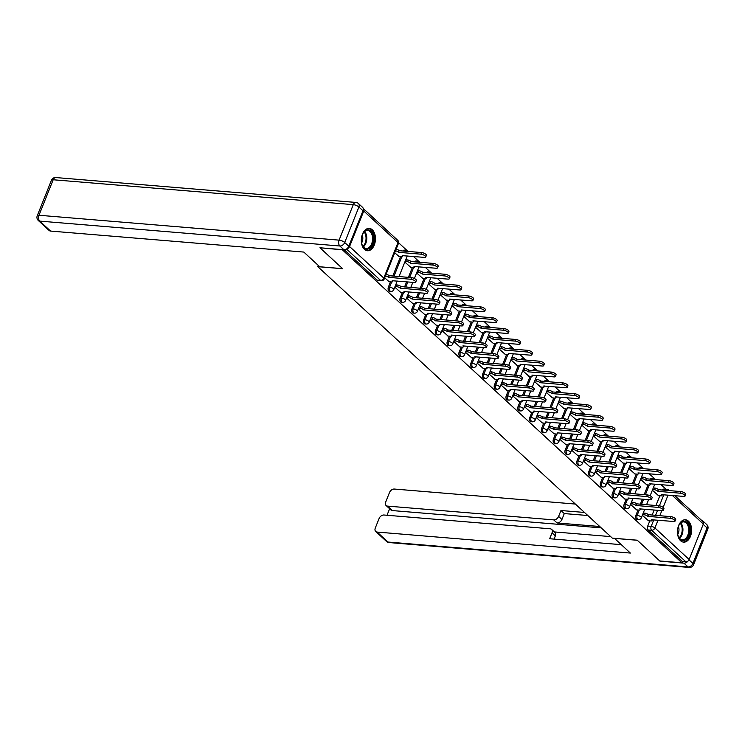 <?xml version="1.0" encoding="UTF-8"?>
<svg xmlns="http://www.w3.org/2000/svg" width="745" height="745" viewBox="0 0 745 745"><rect width="100%" height="100%" fill="white"/><g stroke="black" fill="none" stroke-linecap="round" stroke-linejoin="round"><path stroke-width="1.12" d="M638.009 510.008L635.923 515.233A2.878 1.807 94.7 0 0 636.435 519.135A2.878 1.807 94.7 0 0 637.198 519.489L638.428 519.591A2.878 1.807 -85.3 0 1 637.664 519.237A2.878 1.807 -85.3 0 1 637.152 515.335L639.238 510.101M626.228 499.15L624.133 504.365A2.878 1.807 94.7 0 0 624.645 508.267A2.878 1.807 94.7 0 0 625.409 508.621L626.638 508.723A2.878 1.807 -85.3 0 1 625.875 508.369A2.878 1.807 -85.3 0 1 625.362 504.467L627.458 499.243M614.439 488.282L612.353 493.497A2.878 1.807 94.7 0 0 612.856 497.399A2.878 1.807 94.7 0 0 613.619 497.762L614.849 497.865A2.878 1.807 -85.3 0 1 614.085 497.502A2.878 1.807 -85.3 0 1 613.573 493.6L615.668 488.375M602.649 477.415L600.563 482.639A2.878 1.807 94.7 0 0 601.066 486.541A2.878 1.807 94.7 0 0 601.839 486.895L603.059 486.997A2.878 1.807 -85.3 0 1 602.295 486.643A2.878 1.807 -85.3 0 1 601.792 482.741L603.878 477.508M590.86 466.556L588.774 471.771A2.878 1.807 94.7 0 0 589.286 475.673A2.878 1.807 94.7 0 0 590.049 476.027L591.279 476.13A2.878 1.807 -85.3 0 1 590.506 475.776A2.878 1.807 -85.3 0 1 590.003 471.874L592.089 466.649M579.07 455.689L576.984 460.904A2.878 1.807 94.7 0 0 577.496 464.805A2.878 1.807 94.7 0 0 578.26 465.169L579.489 465.271A2.878 1.807 -85.3 0 1 578.725 464.908A2.878 1.807 -85.3 0 1 578.213 461.006L580.308 455.782M567.29 444.821L565.194 450.045A2.878 1.807 94.7 0 0 565.706 453.947A2.878 1.807 94.7 0 0 566.47 454.301L567.699 454.403A2.878 1.807 -85.3 0 1 566.936 454.05A2.878 1.807 -85.3 0 1 566.423 450.148L568.519 444.914M555.5 433.963L553.414 439.178A2.878 1.807 94.7 0 0 553.917 443.079A2.878 1.807 94.7 0 0 554.68 443.433L555.91 443.536A2.878 1.807 -85.3 0 1 555.146 443.182A2.878 1.807 -85.3 0 1 554.634 439.28L556.729 434.056M543.71 423.095L541.624 428.31A2.878 1.807 94.7 0 0 542.127 432.212A2.878 1.807 94.7 0 0 542.9 432.575L544.12 432.677A2.878 1.807 -85.3 0 1 543.356 432.314A2.878 1.807 -85.3 0 1 542.854 428.412L544.94 423.188M531.921 412.227L529.835 417.451A2.878 1.807 94.7 0 0 530.347 421.353A2.878 1.807 94.7 0 0 531.111 421.707L532.34 421.81A2.878 1.807 -85.3 0 1 531.567 421.456A2.878 1.807 -85.3 0 1 531.064 417.554L533.15 412.32M520.131 401.369L518.045 406.584A2.878 1.807 94.7 0 0 518.557 410.486A2.878 1.807 94.7 0 0 519.321 410.84L520.55 410.942A2.878 1.807 -85.3 0 1 519.786 410.588A2.878 1.807 -85.3 0 1 519.274 406.686L521.37 401.462M508.351 390.501L506.255 395.716A2.878 1.807 94.7 0 0 506.768 399.618A2.878 1.807 94.7 0 0 507.531 399.981L508.761 400.084A2.878 1.807 -85.3 0 1 507.997 399.72A2.878 1.807 -85.3 0 1 507.485 395.819L509.58 390.594M496.561 379.633L494.475 384.858A2.878 1.807 94.7 0 0 494.978 388.76A2.878 1.807 94.7 0 0 495.742 389.113L496.971 389.216A2.878 1.807 -85.3 0 1 496.207 388.862A2.878 1.807 -85.3 0 1 495.695 384.96L497.79 379.726M484.771 368.775L482.686 373.99A2.878 1.807 94.7 0 0 483.188 377.892A2.878 1.807 94.7 0 0 483.961 378.246L485.181 378.348A2.878 1.807 -85.3 0 1 484.418 377.994A2.878 1.807 -85.3 0 1 483.915 374.092L486.001 368.868M472.982 357.907L470.896 363.122A2.878 1.807 94.7 0 0 471.408 367.024A2.878 1.807 94.7 0 0 472.172 367.387L473.401 367.49A2.878 1.807 -85.3 0 1 472.628 367.127A2.878 1.807 -85.3 0 1 472.125 363.225L474.211 358M461.192 347.04L459.106 352.264A2.878 1.807 94.7 0 0 459.618 356.166A2.878 1.807 94.7 0 0 460.382 356.52L461.611 356.622A2.878 1.807 -85.3 0 1 460.848 356.268A2.878 1.807 -85.3 0 1 460.336 352.366L462.431 347.133M449.412 336.181L447.326 341.396A2.878 1.807 94.7 0 0 447.829 345.298A2.878 1.807 94.7 0 0 448.592 345.652L449.822 345.755A2.878 1.807 -85.3 0 1 449.058 345.401A2.878 1.807 -85.3 0 1 448.546 341.499L450.641 336.274M437.622 325.314L435.536 330.529A2.878 1.807 94.7 0 0 436.039 334.43A2.878 1.807 94.7 0 0 436.803 334.794L438.032 334.896A2.878 1.807 -85.3 0 1 437.268 334.533A2.878 1.807 -85.3 0 1 436.766 330.631L438.852 325.407M425.833 314.446L423.747 319.67A2.878 1.807 94.7 0 0 424.25 323.572A2.878 1.807 94.7 0 0 425.022 323.926L426.242 324.028A2.878 1.807 -85.3 0 1 425.479 323.675A2.878 1.807 -85.3 0 1 424.976 319.773L427.062 314.539M414.043 303.588L411.957 308.803A2.878 1.807 94.7 0 0 412.469 312.704A2.878 1.807 94.7 0 0 413.233 313.058L414.462 313.161A2.878 1.807 -85.3 0 1 413.689 312.807A2.878 1.807 -85.3 0 1 413.186 308.905L415.272 303.681M402.263 292.72L400.167 297.935A2.878 1.807 94.7 0 0 400.68 301.837A2.878 1.807 94.7 0 0 401.443 302.2L402.673 302.302A2.878 1.807 -85.3 0 1 401.909 301.939A2.878 1.807 -85.3 0 1 401.397 298.037L403.492 292.813M390.473 281.852L388.387 287.076A2.878 1.807 94.7 0 0 388.89 290.978A2.878 1.807 94.7 0 0 389.654 291.332L390.883 291.435A2.878 1.807 -85.3 0 1 390.119 291.081A2.878 1.807 -85.3 0 1 389.607 287.179L391.702 281.945M372.295 229.786A11.212 7.04 94.7 0 0 369.306 228.389A11.212 7.04 94.7 0 0 361.753 236.482A11.212 7.04 94.7 0 0 364.463 249.351A11.212 7.04 94.7 0 0 367.453 250.748A11.212 7.04 94.7 0 0 375.005 242.656A11.212 7.04 94.7 0 0 372.295 229.786M688.445 521.174A11.212 7.04 94.7 0 0 685.456 519.786A11.212 7.04 94.7 0 0 677.903 527.879A11.212 7.04 94.7 0 0 680.613 540.749A11.212 7.04 94.7 0 0 683.603 542.136A11.212 7.04 94.7 0 0 691.155 534.044A11.212 7.04 94.7 0 0 688.445 521.174M666.123 489.325L661.038 484.632M655.553 479.584L649.249 473.773M643.764 468.717L637.459 462.906M631.974 457.849L625.679 452.038M620.194 446.991L613.889 441.18M608.404 436.123L602.1 430.312M596.615 425.255L590.31 419.444M584.825 414.397L578.52 408.586M573.035 403.529L566.74 397.718M561.255 392.662L554.95 386.851M549.465 381.803L543.161 375.992M537.676 370.935L531.371 365.125M525.886 360.068L519.582 354.257M514.097 349.209L507.801 343.398M502.316 338.342L496.012 332.531M490.527 327.474L484.222 321.663M478.737 316.616L472.432 310.805M466.947 305.748L460.643 299.937M455.158 294.88L448.863 289.069M443.377 284.022L437.073 278.211M431.588 273.154L425.283 267.343M419.798 262.287L413.494 256.485M408.009 251.428L398.612 242.768M674.802 495.667L703.057 521.705A2.878 2.012 132.7 0 1 703.345 524.005L689.144 559.504A2.878 2.012 132.7 0 1 685.912 561.832L682.448 561.544L648.225 529.993A2.878 1.807 -85.3 0 1 647.712 526.091L649.798 520.876M652.108 515.102L654.157 509.99M655.935 505.529L659.837 495.788M320.173 247.973L342.691 268.731L317.808 266.663L612.353 538.141L637.226 540.2L659.744 560.957L681.945 562.801L342.374 249.817L320.248 247.796M682.448 561.544L681.945 562.801M346.751 248.839A2.878 2.012 -47.3 0 0 349.563 246.53L363.765 211.021A2.878 2.012 -47.3 0 0 363.486 208.721A2.878 2.012 -47.3 0 0 363.234 208.544M384.69 277.829L389.169 281.75M394.72 252.741L399.208 256.662M394.794 287.142L400.959 292.608M404.824 262.054L410.989 267.52M406.574 298.009L412.749 303.476M416.613 272.912L422.778 278.388M418.364 308.868L424.529 314.343M428.403 283.78L434.568 289.256M430.154 319.735L436.319 325.202M440.183 294.647L446.357 300.114M441.943 330.603L448.108 336.07M451.973 305.506L458.147 310.982M453.724 341.461L459.898 346.937M463.762 316.374L469.927 321.849M465.513 352.329L471.687 357.796M475.552 327.241L481.717 332.708M477.303 363.197L483.468 368.663M487.342 338.1L493.507 343.575M489.093 374.055L495.257 379.531M499.122 348.967L505.296 354.443M500.882 384.923L507.047 390.389M510.912 359.835L517.086 365.301M512.662 395.791L518.837 401.257M522.701 370.693L528.866 376.169M524.452 406.649L530.617 412.125M534.491 381.561L540.656 387.028M536.242 417.517L542.407 422.983M546.281 392.429L552.445 397.895M548.031 428.384L554.196 433.851M558.061 403.287L564.235 408.763M559.821 439.243L565.986 444.718M569.851 414.155L576.015 419.621M571.601 450.11L577.775 455.577M581.64 425.022L587.805 430.489M583.391 460.978L589.556 466.445M593.43 435.881L599.595 441.357M595.181 471.836L601.345 477.312M605.219 446.749L611.384 452.215M606.97 482.704L613.135 488.171M617 457.616L623.174 463.083M618.76 493.572L624.925 499.038M628.789 468.475L634.954 473.95M630.54 504.43L636.714 509.906M640.579 479.342L646.744 484.809M640.318 504.235L642.367 499.122M644.146 494.671L648.048 484.921M628.529 493.376L630.577 488.254M632.356 483.803L636.258 474.053M616.748 482.509L618.788 477.396M620.576 472.935L624.468 463.194M604.959 471.641L607.007 466.528M608.786 462.077L612.688 452.327M593.169 460.783L595.218 455.661M596.996 451.209L600.898 441.459M581.379 449.915L583.428 444.802M585.207 440.351L589.109 430.601M569.59 439.047L571.639 433.935M573.427 429.483L577.319 419.733M557.809 428.189L559.849 423.067M561.637 418.615L565.529 408.865M546.02 417.321L548.069 412.209M549.847 407.757L553.749 398.007M534.23 406.463L536.279 401.341M538.058 396.889L541.96 387.139M522.441 395.595L524.489 390.473M526.268 386.022L530.17 376.272M510.66 384.727L512.7 379.615M514.488 375.163L518.38 365.413M498.871 373.869L500.919 368.747M502.698 364.296L506.591 354.546M487.081 363.001L489.13 357.879M490.908 353.428L494.81 343.678M475.291 352.134L477.34 347.021M479.119 342.57L483.021 332.819M463.502 341.275L465.55 336.153M467.329 331.702L471.231 321.952M451.721 330.408L453.761 325.286M455.549 320.834L459.442 311.084M439.932 319.54L441.981 314.427M443.759 309.976L447.652 300.226M428.142 308.681L430.191 303.56M431.97 299.108L435.872 289.358M416.353 297.814L418.401 292.692M420.18 288.24L424.082 278.49M404.563 286.946L406.612 281.834M408.39 277.382L412.292 267.632M392.783 276.088L400.503 256.764M318.301 265.434L317.808 266.663M642.33 515.298L648.495 520.764M652.369 490.21L658.533 495.676M651.642 479.259A2.878 1.807 -85.3 0 1 653.104 478.355L651.875 478.253A2.878 1.807 94.7 0 0 650.413 479.156M639.853 468.391A2.878 1.807 -85.3 0 1 641.315 467.488L640.085 467.394A2.878 1.807 94.7 0 0 638.633 468.288M628.072 457.523A2.878 1.807 -85.3 0 1 629.525 456.629L628.296 456.527A2.878 1.807 94.7 0 0 626.843 457.421M616.283 446.665A2.878 1.807 -85.3 0 1 617.735 445.761L616.506 445.659A2.878 1.807 94.7 0 0 615.053 446.562M604.493 435.797A2.878 1.807 -85.3 0 1 605.946 434.894L604.726 434.801A2.878 1.807 94.7 0 0 603.264 435.695M592.703 424.929A2.878 1.807 -85.3 0 1 594.165 424.035L592.936 423.933A2.878 1.807 94.7 0 0 591.474 424.827M580.914 414.071A2.878 1.807 -85.3 0 1 582.376 413.168L581.147 413.065A2.878 1.807 94.7 0 0 579.694 413.969M569.133 403.203A2.878 1.807 -85.3 0 1 570.586 402.3L569.357 402.207A2.878 1.807 94.7 0 0 567.904 403.101M557.344 392.336A2.878 1.807 -85.3 0 1 558.797 391.442L557.567 391.339A2.878 1.807 94.7 0 0 556.115 392.243M545.554 381.477A2.878 1.807 -85.3 0 1 547.007 380.574L545.787 380.471A2.878 1.807 94.7 0 0 544.325 381.375M533.765 370.61A2.878 1.807 -85.3 0 1 535.227 369.716L533.997 369.613A2.878 1.807 94.7 0 0 532.535 370.507M521.975 359.742A2.878 1.807 -85.3 0 1 523.437 358.848L522.208 358.745A2.878 1.807 94.7 0 0 520.755 359.649M510.195 348.883A2.878 1.807 -85.3 0 1 511.647 347.98L510.418 347.878A2.878 1.807 94.7 0 0 508.965 348.781M498.405 338.016A2.878 1.807 -85.3 0 1 499.858 337.122L498.638 337.019A2.878 1.807 94.7 0 0 497.176 337.913M486.615 327.148A2.878 1.807 -85.3 0 1 488.068 326.254L486.848 326.152A2.878 1.807 94.7 0 0 485.386 327.055M474.826 316.29A2.878 1.807 -85.3 0 1 476.288 315.386L475.059 315.284A2.878 1.807 94.7 0 0 473.606 316.187M463.045 305.422A2.878 1.807 -85.3 0 1 464.498 304.528L463.269 304.426A2.878 1.807 94.7 0 0 461.816 305.32M451.256 294.564A2.878 1.807 -85.3 0 1 452.709 293.66L451.479 293.558A2.878 1.807 94.7 0 0 450.027 294.461M439.466 283.696A2.878 1.807 -85.3 0 1 440.919 282.793L439.699 282.69A2.878 1.807 94.7 0 0 438.237 283.594M427.677 272.828A2.878 1.807 -85.3 0 1 429.139 271.934L427.909 271.832A2.878 1.807 94.7 0 0 426.447 272.726M415.887 261.97A2.878 1.807 -85.3 0 1 417.349 261.067L416.12 260.964A2.878 1.807 94.7 0 0 414.667 261.868M404.107 251.102A2.878 1.807 -85.3 0 1 405.559 250.199L404.33 250.097A2.878 1.807 94.7 0 0 402.877 251M665.667 490.303A2.878 1.807 -85.3 0 1 667.12 489.409L663.665 489.12A2.878 1.807 94.7 0 0 662.203 490.014M344.181 249.771L377.1 280.111A2.878 1.807 94.7 0 0 377.873 280.465L381.328 280.753A2.878 1.807 -85.3 0 1 380.565 280.399L346.509 249.007M388.918 281.731L391.46 281.936A2.878 0.987 -158.2 0 0 392.624 281.61A2.878 0.987 -158.2 0 0 392.177 280.725L414.378 282.476A3.306 1.127 -158.2 0 0 415.71 282.104A3.306 1.127 -158.2 0 0 414.276 280.418A3.306 1.127 -158.2 0 0 410.905 279.273L388.48 277.317A2.878 0.987 -158.2 0 0 385.472 275.855M386.124 274.225A2.878 0.987 21.8 0 1 389.132 275.687L411.557 277.643A3.306 1.127 21.8 0 1 414.928 278.788A3.306 1.127 21.8 0 1 416.362 280.474L415.71 282.104M388.592 277.419L389.244 275.79M396.163 249.137A2.878 0.987 21.8 0 1 399.171 250.599L398.51 252.229A2.878 0.987 -158.2 0 0 395.511 250.767M398.947 256.634L401.499 256.848A2.878 0.987 -158.2 0 0 402.654 256.522A2.878 0.987 -158.2 0 0 402.216 255.637L424.417 257.388A3.306 1.127 -158.2 0 0 425.749 257.016A3.306 1.127 -158.2 0 0 424.315 255.321A3.306 1.127 -158.2 0 0 420.944 254.185L398.631 252.331M399.283 250.702L421.596 252.555A3.306 1.127 21.8 0 1 424.967 253.691A3.306 1.127 21.8 0 1 426.401 255.377L425.749 257.016M400.698 292.589L403.25 292.804A2.878 0.987 -158.2 0 0 404.405 292.478A2.878 0.987 -158.2 0 0 403.967 291.593L426.168 293.344A3.306 1.127 -158.2 0 0 427.5 292.962A3.306 1.127 -158.2 0 0 426.065 291.276A3.306 1.127 -158.2 0 0 422.694 290.14L400.27 288.185A2.878 0.987 -158.2 0 0 396.526 286.601L397.178 284.972A2.878 0.987 21.8 0 1 400.922 286.555L423.346 288.501A3.306 1.127 21.8 0 1 426.717 289.647A3.306 1.127 21.8 0 1 428.151 291.332L427.5 292.962M395.707 284.851L397.178 284.972M395.055 286.48L396.526 286.601M400.382 288.287L401.034 286.657M412.488 303.457L415.04 303.671A2.878 0.987 -158.2 0 0 416.194 303.345A2.878 0.987 -158.2 0 0 415.757 302.461L437.958 304.202A3.306 1.127 -158.2 0 0 439.289 303.83A3.306 1.127 -158.2 0 0 437.855 302.144A3.306 1.127 -158.2 0 0 434.484 300.999L412.05 299.043A2.878 0.987 -158.2 0 0 408.316 297.469L408.968 295.839A2.878 0.987 21.8 0 1 412.711 297.413L435.136 299.369A3.306 1.127 21.8 0 1 438.507 300.514A3.306 1.127 21.8 0 1 439.941 302.2L439.289 303.83M407.496 295.718L408.968 295.839M406.844 297.348L408.316 297.469M412.171 299.155L412.823 297.516M348.781 246.269L362.983 210.77L358.904 207.008L344.702 242.507L348.781 246.269A4.312 3.017 132.7 0 1 343.929 249.752L319.94 247.768L342.616 268.656L319.745 266.766L303.802 252.071L50.558 231.071A4.312 3.017 132.7 0 1 49.133 230.475L38.33 220.52A4.312 3.017 -47.3 0 0 39.746 221.116L50.558 231.071M358.475 203.562A4.312 4.312 0 0 0 355.914 202.435A4.312 2.71 94.7 0 0 353.288 204.642L53.184 179.759L38.991 215.258L339.087 240.141L353.288 204.642A4.312 1.471 -158.2 0 1 358.904 207.008A4.312 3.017 -47.3 0 0 358.475 203.562L362.554 207.315A4.312 3.017 132.7 0 1 362.983 210.77M614.457 538.318L630.382 553.069L377.138 532.07L387.94 542.034L688.035 566.917L683.957 563.155L659.977 561.171L637.301 540.274L614.439 538.374M599.706 526.491L557.074 522.953L553.749 519.889L387.521 506.106L392.354 510.567A4.312 3.017 132.7 0 1 390.939 509.971L386.106 505.51A4.312 3.017 -47.3 0 0 387.521 506.106M553.749 519.889A4.312 3.017 -47.3 0 0 558.601 516.406L561.926 519.47A4.312 3.017 132.7 0 1 557.074 522.953M584.49 512.458L560.957 510.511L558.601 516.406M575.373 504.058L394.347 489.046A4.312 3.017 -47.3 0 0 389.495 492.529L385.677 502.065A4.312 3.017 -47.3 0 0 386.106 505.51M551.607 529.388L554.932 532.452A4.312 3.017 132.7 0 1 555.351 535.897L552.026 532.833A4.312 3.017 -47.3 0 0 551.607 529.388A4.312 3.017 -47.3 0 0 550.183 528.792L383.954 515.009A4.312 3.017 -47.3 0 0 379.103 518.501L375.294 528.037A4.312 3.017 -47.3 0 0 375.713 531.483A4.312 3.017 -47.3 0 0 377.138 532.07M389.626 508.761L387.018 515.27M552.026 532.833L549.67 538.737L621.265 544.669M703.271 521.947A4.312 3.017 -47.3 0 0 702.591 520.718A4.312 3.017 -47.3 0 0 701.371 520.15M683.957 563.155A4.312 3.017 -47.3 0 0 688.017 561.041M601.224 527.879L392.354 510.567M554.364 531.93L610.677 536.605M555.351 535.897L554.075 539.101M587.814 515.521L564.282 513.575L561.926 519.47M564.282 513.575L560.957 510.511M362.387 234.796A9.704 6.09 -85.3 0 1 363.066 233.362A9.704 6.09 -85.3 0 1 371.317 231.481A9.704 6.09 -85.3 0 1 372.584 244.192A9.704 6.09 -85.3 0 1 362.117 244.816A9.704 6.09 -85.3 0 1 362.387 234.796M362.042 244.583A8.987 5.643 94.7 0 0 366.186 248.402A8.987 5.643 94.7 0 0 371.653 243.801A8.987 5.643 94.7 0 0 367.667 230.494A8.987 5.643 94.7 0 0 362.955 233.576M361.614 242.963A6.398 4.014 94.7 0 0 362.144 241.874A6.398 4.014 94.7 0 0 362.266 235.113M366.661 250.609A11.147 6.994 94.7 0 0 373.338 244.891A11.147 6.994 94.7 0 0 368.505 228.398M678.537 526.184A9.704 6.09 -85.3 0 1 679.216 524.759A9.704 6.09 -85.3 0 1 687.467 522.869A9.704 6.09 -85.3 0 1 688.743 535.59A9.704 6.09 -85.3 0 1 678.267 536.204A9.704 6.09 -85.3 0 1 678.537 526.184M678.192 535.981A8.987 5.643 94.7 0 0 682.336 539.799A8.987 5.643 94.7 0 0 687.803 535.189A8.987 5.643 94.7 0 0 683.826 521.882A8.987 5.643 94.7 0 0 679.105 524.964M677.764 534.351A6.398 4.014 94.7 0 0 678.295 533.262A6.398 4.014 94.7 0 0 678.416 526.501M682.811 541.997A11.147 6.994 94.7 0 0 689.497 536.288A11.147 6.994 94.7 0 0 684.655 519.796M405.736 259.763L407.208 259.884A2.878 0.987 21.8 0 1 410.951 261.458L410.299 263.087A2.878 0.987 -158.2 0 0 406.556 261.514L405.084 261.393M410.737 267.502L413.289 267.716A2.878 0.987 -158.2 0 0 414.444 267.39A2.878 0.987 -158.2 0 0 414.006 266.505L436.207 268.247A3.306 1.127 -158.2 0 0 437.538 267.874A3.306 1.127 -158.2 0 0 436.104 266.188A3.306 1.127 -158.2 0 0 432.724 265.043L410.411 263.199M411.072 261.57L433.376 263.413A3.306 1.127 21.8 0 1 436.756 264.559A3.306 1.127 21.8 0 1 438.19 266.244L437.538 267.874M417.526 270.621L418.997 270.752A2.878 0.987 21.8 0 1 422.741 272.325L422.089 273.955A2.878 0.987 -158.2 0 0 418.345 272.381L416.874 272.26M422.527 278.369L425.069 278.574A2.878 0.987 -158.2 0 0 426.233 278.248A2.878 0.987 -158.2 0 0 425.795 277.373L447.987 279.114A3.306 1.127 -158.2 0 0 449.328 278.742A3.306 1.127 -158.2 0 0 447.885 277.056A3.306 1.127 -158.2 0 0 444.514 275.911L422.201 274.058M422.853 272.428L445.165 274.281A3.306 1.127 21.8 0 1 448.537 275.426A3.306 1.127 21.8 0 1 449.98 277.112L449.328 278.742M424.278 314.315L426.829 314.53A2.878 0.987 -158.2 0 0 427.984 314.204A2.878 0.987 -158.2 0 0 427.546 313.319L449.747 315.07A3.306 1.127 -158.2 0 0 451.079 314.697A3.306 1.127 -158.2 0 0 449.645 313.012A3.306 1.127 -158.2 0 0 446.264 311.866L423.84 309.911A2.878 0.987 -158.2 0 0 420.096 308.337L420.748 306.698A2.878 0.987 21.8 0 1 424.492 308.281L446.916 310.237A3.306 1.127 21.8 0 1 450.297 311.382A3.306 1.127 21.8 0 1 451.731 313.068L451.079 314.697M419.277 306.577L420.748 306.698M418.625 308.207L420.096 308.337M423.952 310.013L424.603 308.383M436.067 325.183L438.609 325.397A2.878 0.987 -158.2 0 0 439.774 325.071A2.878 0.987 -158.2 0 0 439.336 324.187L461.528 325.938A3.306 1.127 -158.2 0 0 462.869 325.556A3.306 1.127 -158.2 0 0 461.425 323.87A3.306 1.127 -158.2 0 0 458.054 322.734L435.629 320.778A2.878 0.987 -158.2 0 0 431.886 319.195L432.538 317.566A2.878 0.987 21.8 0 1 436.281 319.149L458.706 321.095A3.306 1.127 21.8 0 1 462.077 322.24A3.306 1.127 21.8 0 1 463.52 323.926L462.869 325.556M431.066 317.445L432.538 317.566M430.414 319.074L431.886 319.195M435.741 320.881L436.393 319.251M447.857 336.051L450.399 336.256A2.878 0.987 -158.2 0 0 451.563 335.939A2.878 0.987 -158.2 0 0 451.116 335.054L473.317 336.796A3.306 1.127 -158.2 0 0 474.649 336.423A3.306 1.127 -158.2 0 0 473.215 334.738A3.306 1.127 -158.2 0 0 469.844 333.592L447.419 331.637A2.878 0.987 -158.2 0 0 443.675 330.063L444.327 328.433A2.878 0.987 21.8 0 1 448.071 330.007L470.495 331.963A3.306 1.127 21.8 0 1 473.867 333.108A3.306 1.127 21.8 0 1 475.301 334.794L474.649 336.423M442.856 328.312L444.327 328.433M442.204 329.942L443.675 330.063M447.531 331.749L448.183 330.11M429.316 281.489L430.787 281.61A2.878 0.987 21.8 0 1 434.531 283.193L433.879 284.823A2.878 0.987 -158.2 0 0 430.135 283.24L428.664 283.119M434.316 289.228L436.859 289.442A2.878 0.987 -158.2 0 0 438.023 289.116A2.878 0.987 -158.2 0 0 437.576 288.231L459.777 289.982A3.306 1.127 -158.2 0 0 461.108 289.609A3.306 1.127 -158.2 0 0 459.674 287.915A3.306 1.127 -158.2 0 0 456.303 286.778L433.99 284.925M434.642 283.296L456.955 285.149A3.306 1.127 21.8 0 1 460.326 286.285A3.306 1.127 21.8 0 1 461.76 287.97L461.108 289.609M441.105 292.357L442.577 292.478A2.878 0.987 21.8 0 1 446.32 294.051L445.668 295.681A2.878 0.987 -158.2 0 0 441.925 294.107L440.453 293.986M446.097 300.095L448.648 300.31A2.878 0.987 -158.2 0 0 449.803 299.984A2.878 0.987 -158.2 0 0 449.365 299.099L471.566 300.84A3.306 1.127 -158.2 0 0 472.898 300.468A3.306 1.127 -158.2 0 0 471.464 298.782A3.306 1.127 -158.2 0 0 468.093 297.637L445.78 295.793M446.432 294.163L468.745 296.007A3.306 1.127 21.8 0 1 472.116 297.153A3.306 1.127 21.8 0 1 473.55 298.838L472.898 300.468M452.895 303.215L454.366 303.345A2.878 0.987 21.8 0 1 458.11 304.919L457.449 306.549A2.878 0.987 -158.2 0 0 453.714 304.975L452.243 304.854M457.886 310.963L460.438 311.168A2.878 0.987 -158.2 0 0 461.593 310.842A2.878 0.987 -158.2 0 0 461.155 309.967L483.356 311.708A3.306 1.127 -158.2 0 0 484.688 311.336A3.306 1.127 -158.2 0 0 483.254 309.65A3.306 1.127 -158.2 0 0 479.882 308.505L457.57 306.651M458.222 305.022L480.534 306.875A3.306 1.127 21.8 0 1 483.905 308.02A3.306 1.127 21.8 0 1 485.34 309.706L484.688 311.336M459.637 346.909L462.189 347.123A2.878 0.987 -158.2 0 0 463.343 346.798A2.878 0.987 -158.2 0 0 462.906 345.913L485.107 347.664A3.306 1.127 -158.2 0 0 486.438 347.291A3.306 1.127 -158.2 0 0 485.004 345.606A3.306 1.127 -158.2 0 0 481.633 344.46L459.209 342.504A2.878 0.987 -158.2 0 0 455.465 340.931L456.117 339.292A2.878 0.987 21.8 0 1 459.861 340.875L482.285 342.83A3.306 1.127 21.8 0 1 485.656 343.976A3.306 1.127 21.8 0 1 487.09 345.661L486.438 347.291M454.646 339.171L456.117 339.292M453.994 340.8L455.465 340.931M459.32 342.607L459.972 340.977M464.675 314.083L466.147 314.204A2.878 0.987 21.8 0 1 469.89 315.787L469.238 317.417A2.878 0.987 -158.2 0 0 465.495 315.833L464.023 315.712M469.676 321.821L472.228 322.036A2.878 0.987 -158.2 0 0 473.382 321.71A2.878 0.987 -158.2 0 0 472.945 320.825L495.146 322.576A3.306 1.127 -158.2 0 0 496.477 322.203A3.306 1.127 -158.2 0 0 495.043 320.508A3.306 1.127 -158.2 0 0 491.663 319.372L469.35 317.519M470.002 315.889L492.315 317.743A3.306 1.127 21.8 0 1 495.695 318.879A3.306 1.127 21.8 0 1 497.129 320.564L496.477 322.203M471.427 357.777L473.978 357.991A2.878 0.987 -158.2 0 0 475.133 357.665A2.878 0.987 -158.2 0 0 474.695 356.781L496.896 358.531A3.306 1.127 -158.2 0 0 498.228 358.149A3.306 1.127 -158.2 0 0 496.794 356.464A3.306 1.127 -158.2 0 0 493.423 355.328L470.989 353.372A2.878 0.987 -158.2 0 0 467.255 351.789L467.907 350.159A2.878 0.987 21.8 0 1 471.641 351.742L494.075 353.689A3.306 1.127 21.8 0 1 497.446 354.834A3.306 1.127 21.8 0 1 498.88 356.52L498.228 358.149M466.435 350.038L467.907 350.159M465.783 351.668L467.255 351.789M471.11 353.475L471.762 351.845M476.465 324.95L477.936 325.071A2.878 0.987 21.8 0 1 481.68 326.645L481.028 328.275A2.878 0.987 -158.2 0 0 477.284 326.701L475.813 326.58M481.466 332.689L484.008 332.903A2.878 0.987 -158.2 0 0 485.172 332.577A2.878 0.987 -158.2 0 0 484.734 331.693L506.926 333.434A3.306 1.127 -158.2 0 0 508.267 333.062A3.306 1.127 -158.2 0 0 506.824 331.376A3.306 1.127 -158.2 0 0 503.452 330.231L481.14 328.387M481.792 326.757L504.104 328.601A3.306 1.127 21.8 0 1 507.475 329.746A3.306 1.127 21.8 0 1 508.919 331.432L508.267 333.062M483.216 368.645L485.768 368.849A2.878 0.987 -158.2 0 0 486.923 368.533A2.878 0.987 -158.2 0 0 486.485 367.648L508.686 369.39A3.306 1.127 -158.2 0 0 510.018 369.017A3.306 1.127 -158.2 0 0 508.584 367.332A3.306 1.127 -158.2 0 0 505.203 366.186L482.779 364.231A2.878 0.987 -158.2 0 0 479.035 362.657L479.687 361.027A2.878 0.987 21.8 0 1 483.43 362.601L505.855 364.556A3.306 1.127 21.8 0 1 509.235 365.702A3.306 1.127 21.8 0 1 510.67 367.387L510.018 369.017M478.216 360.906L479.687 361.027M477.564 362.536L479.035 362.657M482.89 364.342L483.542 362.703M488.254 335.809L489.726 335.939A2.878 0.987 21.8 0 1 493.469 337.513L492.818 339.143A2.878 0.987 -158.2 0 0 489.074 337.569L487.603 337.448M493.255 343.557L495.798 343.762A2.878 0.987 -158.2 0 0 496.962 343.436A2.878 0.987 -158.2 0 0 496.515 342.56L518.716 344.302A3.306 1.127 -158.2 0 0 520.047 343.929A3.306 1.127 -158.2 0 0 518.613 342.244A3.306 1.127 -158.2 0 0 515.242 341.098L492.929 339.245M493.581 337.615L515.894 339.469A3.306 1.127 21.8 0 1 519.265 340.614A3.306 1.127 21.8 0 1 520.699 342.3L520.047 343.929M495.006 379.503L497.548 379.717A2.878 0.987 -158.2 0 0 498.712 379.391A2.878 0.987 -158.2 0 0 498.275 378.507L520.466 380.257A3.306 1.127 -158.2 0 0 521.798 379.885A3.306 1.127 -158.2 0 0 520.364 378.199A3.306 1.127 -158.2 0 0 516.993 377.054L494.568 375.098A2.878 0.987 -158.2 0 0 490.825 373.524L491.476 371.885A2.878 0.987 21.8 0 1 495.22 373.469L517.645 375.424A3.306 1.127 21.8 0 1 521.016 376.56A3.306 1.127 21.8 0 1 522.459 378.255L521.798 379.885M490.005 371.764L491.476 371.885M489.353 373.394L490.825 373.524M494.68 375.201L495.332 373.571M500.044 346.676L501.515 346.798A2.878 0.987 21.8 0 1 505.259 348.381L504.607 350.01A2.878 0.987 -158.2 0 0 500.864 348.427L499.392 348.306M505.036 354.415L507.587 354.629A2.878 0.987 -158.2 0 0 508.742 354.303A2.878 0.987 -158.2 0 0 508.304 353.419L530.505 355.169A3.306 1.127 -158.2 0 0 531.837 354.797A3.306 1.127 -158.2 0 0 530.403 353.102A3.306 1.127 -158.2 0 0 527.032 351.966L504.719 350.113M505.371 348.483L527.683 350.336A3.306 1.127 21.8 0 1 531.055 351.472A3.306 1.127 21.8 0 1 532.489 353.158L531.837 354.797M506.796 390.371L509.338 390.585A2.878 0.987 -158.2 0 0 510.502 390.259A2.878 0.987 -158.2 0 0 510.055 389.374L532.256 391.125A3.306 1.127 -158.2 0 0 533.588 390.743A3.306 1.127 -158.2 0 0 532.154 389.058A3.306 1.127 -158.2 0 0 528.782 387.922L506.358 385.966A2.878 0.987 -158.2 0 0 502.614 384.383L503.266 382.753A2.878 0.987 21.8 0 1 507.01 384.336L529.434 386.283A3.306 1.127 21.8 0 1 532.805 387.428A3.306 1.127 21.8 0 1 534.24 389.113L533.588 390.743M501.795 382.632L503.266 382.753M501.143 384.262L502.614 384.383M506.47 386.068L507.121 384.439M511.834 357.544L513.305 357.665A2.878 0.987 21.8 0 1 517.039 359.239L516.387 360.869A2.878 0.987 -158.2 0 0 512.653 359.295L511.182 359.174M516.825 365.283L519.377 365.497A2.878 0.987 -158.2 0 0 520.532 365.171A2.878 0.987 -158.2 0 0 520.094 364.286L542.295 366.028A3.306 1.127 -158.2 0 0 543.626 365.655A3.306 1.127 -158.2 0 0 542.192 363.97A3.306 1.127 -158.2 0 0 538.821 362.824L516.509 360.98M517.16 359.351L539.473 361.195A3.306 1.127 21.8 0 1 542.844 362.34A3.306 1.127 21.8 0 1 544.278 364.026L543.626 365.655M518.576 401.238L521.128 401.443A2.878 0.987 -158.2 0 0 522.282 401.127A2.878 0.987 -158.2 0 0 521.845 400.242L544.046 401.983A3.306 1.127 -158.2 0 0 545.377 401.611A3.306 1.127 -158.2 0 0 543.943 399.925A3.306 1.127 -158.2 0 0 540.572 398.78L518.148 396.824A2.878 0.987 -158.2 0 0 514.404 395.25L515.056 393.621A2.878 0.987 21.8 0 1 518.799 395.195L541.224 397.15A3.306 1.127 21.8 0 1 544.595 398.296A3.306 1.127 21.8 0 1 546.029 399.981L545.377 401.611M513.584 393.5L515.056 393.621M512.933 395.129L514.404 395.25M518.259 396.936L518.911 395.297M523.614 368.403L525.085 368.533A2.878 0.987 21.8 0 1 528.829 370.107L528.177 371.736A2.878 0.987 -158.2 0 0 524.433 370.163L522.962 370.042M528.615 376.151L531.157 376.355A2.878 0.987 -158.2 0 0 532.321 376.029A2.878 0.987 -158.2 0 0 531.883 375.154L554.084 376.896A3.306 1.127 -158.2 0 0 555.416 376.523A3.306 1.127 -158.2 0 0 553.982 374.837A3.306 1.127 -158.2 0 0 550.602 373.692L528.289 371.839M528.941 370.209L551.253 372.062A3.306 1.127 21.8 0 1 554.634 373.208A3.306 1.127 21.8 0 1 556.068 374.893L555.416 376.523M530.365 412.097L532.917 412.311A2.878 0.987 -158.2 0 0 534.072 411.985A2.878 0.987 -158.2 0 0 533.634 411.1L555.835 412.851A3.306 1.127 -158.2 0 0 557.167 412.479A3.306 1.127 -158.2 0 0 555.733 410.793A3.306 1.127 -158.2 0 0 552.362 409.648L529.928 407.692A2.878 0.987 -158.2 0 0 526.193 406.118L526.845 404.479A2.878 0.987 21.8 0 1 530.58 406.062L553.014 408.018A3.306 1.127 21.8 0 1 556.385 409.154A3.306 1.127 21.8 0 1 557.819 410.849L557.167 412.479M525.374 404.358L526.845 404.479M524.722 405.988L526.193 406.118M530.049 407.794L530.701 406.165M535.404 379.27L536.875 379.391A2.878 0.987 21.8 0 1 540.619 380.974L539.967 382.604A2.878 0.987 -158.2 0 0 536.223 381.021L534.752 380.9M540.404 387.009L542.947 387.223A2.878 0.987 -158.2 0 0 544.111 386.897A2.878 0.987 -158.2 0 0 543.673 386.012L565.865 387.763A3.306 1.127 -158.2 0 0 567.196 387.391A3.306 1.127 -158.2 0 0 565.762 385.696A3.306 1.127 -158.2 0 0 562.391 384.56L540.078 382.707M540.73 381.077L563.043 382.93A3.306 1.127 21.8 0 1 566.414 384.066A3.306 1.127 21.8 0 1 567.858 385.752L567.196 387.391M542.155 422.964L544.697 423.179A2.878 0.987 -158.2 0 0 545.861 422.853A2.878 0.987 -158.2 0 0 545.424 421.968L567.625 423.719A3.306 1.127 -158.2 0 0 568.957 423.337A3.306 1.127 -158.2 0 0 567.522 421.651A3.306 1.127 -158.2 0 0 564.142 420.506L541.717 418.56A2.878 0.987 -158.2 0 0 537.974 416.976L538.626 415.347A2.878 0.987 21.8 0 1 542.369 416.921L564.794 418.876A3.306 1.127 21.8 0 1 568.174 420.022A3.306 1.127 21.8 0 1 569.608 421.707L568.957 423.337M537.154 415.226L538.626 415.347M536.502 416.855L537.974 416.976M541.829 418.662L542.481 417.032M547.193 390.138L548.665 390.259A2.878 0.987 21.8 0 1 552.408 391.833L551.756 393.462A2.878 0.987 -158.2 0 0 548.013 391.889L546.541 391.768M552.194 397.877L554.736 398.091A2.878 0.987 -158.2 0 0 555.9 397.765A2.878 0.987 -158.2 0 0 555.453 396.88L577.654 398.622A3.306 1.127 -158.2 0 0 578.986 398.249A3.306 1.127 -158.2 0 0 577.552 396.563A3.306 1.127 -158.2 0 0 574.181 395.418L551.868 393.574M552.52 391.945L574.833 393.788A3.306 1.127 21.8 0 1 578.204 394.934A3.306 1.127 21.8 0 1 579.638 396.619L578.986 398.249M553.945 433.832L556.487 434.037A2.878 0.987 -158.2 0 0 557.651 433.72A2.878 0.987 -158.2 0 0 557.213 432.836L579.405 434.577A3.306 1.127 -158.2 0 0 580.737 434.205A3.306 1.127 -158.2 0 0 579.303 432.519A3.306 1.127 -158.2 0 0 575.932 431.374L553.507 429.418A2.878 0.987 -158.2 0 0 549.763 427.844L550.415 426.215A2.878 0.987 21.8 0 1 554.159 427.788L576.583 429.744A3.306 1.127 21.8 0 1 579.955 430.889A3.306 1.127 21.8 0 1 581.398 432.575L580.737 434.205M548.944 426.093L550.415 426.215M548.292 427.723L549.763 427.844M553.619 429.52L554.271 427.891M558.983 400.996L560.454 401.127A2.878 0.987 21.8 0 1 564.198 402.7L563.546 404.33A2.878 0.987 -158.2 0 0 559.802 402.756L558.331 402.635M563.974 408.744L566.526 408.949A2.878 0.987 -158.2 0 0 567.681 408.623A2.878 0.987 -158.2 0 0 567.243 407.748L589.444 409.489A3.306 1.127 -158.2 0 0 590.776 409.117A3.306 1.127 -158.2 0 0 589.342 407.431A3.306 1.127 -158.2 0 0 585.97 406.286L563.658 404.433M564.31 402.803L586.622 404.656A3.306 1.127 21.8 0 1 589.993 405.801A3.306 1.127 21.8 0 1 591.428 407.487L590.776 409.117M565.734 444.69L568.277 444.905A2.878 0.987 -158.2 0 0 569.431 444.579A2.878 0.987 -158.2 0 0 568.994 443.694L591.195 445.445A3.306 1.127 -158.2 0 0 592.526 445.072A3.306 1.127 -158.2 0 0 591.092 443.387A3.306 1.127 -158.2 0 0 587.721 442.241L565.297 440.286A2.878 0.987 -158.2 0 0 561.553 438.703L562.205 437.073A2.878 0.987 21.8 0 1 565.949 438.656L588.373 440.612A3.306 1.127 21.8 0 1 591.744 441.748A3.306 1.127 21.8 0 1 593.178 443.443L592.526 445.072M560.734 436.952L562.205 437.073M560.082 438.582L561.553 438.703M565.408 440.388L566.06 438.758M570.772 411.864L572.244 411.985A2.878 0.987 21.8 0 1 575.978 413.568L575.326 415.198A2.878 0.987 -158.2 0 0 571.592 413.615L570.121 413.494M575.764 419.603L578.316 419.817A2.878 0.987 -158.2 0 0 579.47 419.491A2.878 0.987 -158.2 0 0 579.033 418.606L601.234 420.357A3.306 1.127 -158.2 0 0 602.565 419.975A3.306 1.127 -158.2 0 0 601.131 418.29A3.306 1.127 -158.2 0 0 597.76 417.153L575.447 415.3M576.099 413.671L598.412 415.514A3.306 1.127 21.8 0 1 601.783 416.66A3.306 1.127 21.8 0 1 603.217 418.345L602.565 419.975M577.515 455.558L580.066 455.772A2.878 0.987 -158.2 0 0 581.221 455.446A2.878 0.987 -158.2 0 0 580.783 454.562L602.984 456.303A3.306 1.127 -158.2 0 0 604.316 455.931A3.306 1.127 -158.2 0 0 602.882 454.245A3.306 1.127 -158.2 0 0 599.511 453.1L577.086 451.153A2.878 0.987 -158.2 0 0 573.343 449.57L573.995 447.941A2.878 0.987 21.8 0 1 577.738 449.514L600.163 451.47A3.306 1.127 21.8 0 1 603.534 452.615A3.306 1.127 21.8 0 1 604.968 454.301L604.316 455.931M572.523 447.82L573.995 447.941M571.871 449.449L573.343 449.57M577.198 451.256L577.85 449.626M582.553 422.732L584.024 422.853A2.878 0.987 21.8 0 1 587.768 424.426L587.116 426.056A2.878 0.987 -158.2 0 0 583.372 424.482L581.901 424.361M587.554 430.47L590.096 430.685A2.878 0.987 -158.2 0 0 591.26 430.359A2.878 0.987 -158.2 0 0 590.822 429.474L613.023 431.215A3.306 1.127 -158.2 0 0 614.355 430.843A3.306 1.127 -158.2 0 0 612.911 429.157A3.306 1.127 -158.2 0 0 609.54 428.012L587.228 426.168M587.88 424.529L610.192 426.382A3.306 1.127 21.8 0 1 613.573 427.528A3.306 1.127 21.8 0 1 615.007 429.213L614.355 430.843M589.304 466.426L591.856 466.631A2.878 0.987 -158.2 0 0 593.011 466.314A2.878 0.987 -158.2 0 0 592.573 465.429L614.774 467.171A3.306 1.127 -158.2 0 0 616.106 466.798A3.306 1.127 -158.2 0 0 614.672 465.113A3.306 1.127 -158.2 0 0 611.291 463.967L588.867 462.012A2.878 0.987 -158.2 0 0 585.132 460.438L585.784 458.808A2.878 0.987 21.8 0 1 589.519 460.382L611.952 462.338A3.306 1.127 21.8 0 1 615.323 463.483A3.306 1.127 21.8 0 1 616.758 465.169L616.106 466.798M584.313 458.687L585.784 458.808M583.661 460.317L585.132 460.438M588.988 462.114L589.64 460.485M594.342 433.59L595.814 433.711A2.878 0.987 21.8 0 1 599.557 435.294L598.906 436.924A2.878 0.987 -158.2 0 0 595.162 435.35L593.691 435.229M599.343 441.338L601.886 441.543A2.878 0.987 -158.2 0 0 603.05 441.217A2.878 0.987 -158.2 0 0 602.612 440.342L624.804 442.083A3.306 1.127 -158.2 0 0 626.135 441.711A3.306 1.127 -158.2 0 0 624.701 440.025A3.306 1.127 -158.2 0 0 621.33 438.88L599.017 437.026M599.669 435.397L621.982 437.25A3.306 1.127 21.8 0 1 625.353 438.395A3.306 1.127 21.8 0 1 626.787 440.081L626.135 441.711M601.094 477.284L603.636 477.498A2.878 0.987 -158.2 0 0 604.8 477.173A2.878 0.987 -158.2 0 0 604.363 476.288L626.564 478.039A3.306 1.127 -158.2 0 0 627.895 477.666A3.306 1.127 -158.2 0 0 626.452 475.981A3.306 1.127 -158.2 0 0 623.081 474.835L600.656 472.879A2.878 0.987 -158.2 0 0 596.913 471.296L597.564 469.667A2.878 0.987 21.8 0 1 601.308 471.25L623.733 473.205A3.306 1.127 21.8 0 1 627.113 474.341A3.306 1.127 21.8 0 1 628.547 476.036L627.895 477.666M596.093 469.546L597.564 469.667M595.441 471.175L596.913 471.296M600.768 472.982L601.42 471.352M606.132 444.458L607.603 444.579A2.878 0.987 21.8 0 1 611.347 446.162L610.695 447.792A2.878 0.987 -158.2 0 0 606.952 446.208L605.48 446.087M611.124 452.196L613.675 452.411A2.878 0.987 -158.2 0 0 614.83 452.085A2.878 0.987 -158.2 0 0 614.392 451.2L636.593 452.951A3.306 1.127 -158.2 0 0 637.925 452.569A3.306 1.127 -158.2 0 0 636.491 450.883A3.306 1.127 -158.2 0 0 633.12 449.747L610.807 447.894M611.459 446.264L633.771 448.108A3.306 1.127 21.8 0 1 637.143 449.254A3.306 1.127 21.8 0 1 638.577 450.939L637.925 452.569M612.884 488.152L615.426 488.366A2.878 0.987 -158.2 0 0 616.59 488.04A2.878 0.987 -158.2 0 0 616.152 487.156L638.344 488.897A3.306 1.127 -158.2 0 0 639.676 488.524A3.306 1.127 -158.2 0 0 638.241 486.839A3.306 1.127 -158.2 0 0 634.87 485.693L612.446 483.747A2.878 0.987 -158.2 0 0 608.702 482.164L609.354 480.534A2.878 0.987 21.8 0 1 613.098 482.108L635.522 484.064A3.306 1.127 21.8 0 1 638.893 485.209A3.306 1.127 21.8 0 1 640.327 486.895L639.676 488.524M607.883 480.413L609.354 480.534M607.231 482.043L608.702 482.164M612.558 483.85L613.21 482.22M617.922 455.325L619.393 455.446A2.878 0.987 21.8 0 1 623.137 457.02L622.485 458.65A2.878 0.987 -158.2 0 0 618.741 457.076L617.27 456.955M622.913 463.064L625.465 463.278A2.878 0.987 -158.2 0 0 626.62 462.952A2.878 0.987 -158.2 0 0 626.182 462.068L648.383 463.809A3.306 1.127 -158.2 0 0 649.714 463.437A3.306 1.127 -158.2 0 0 648.28 461.751A3.306 1.127 -158.2 0 0 644.909 460.606L622.596 458.762M623.248 457.123L645.561 458.976A3.306 1.127 21.8 0 1 648.932 460.121A3.306 1.127 21.8 0 1 650.366 461.807L649.714 463.437M624.664 499.02L627.216 499.225A2.878 0.987 -158.2 0 0 628.37 498.899A2.878 0.987 -158.2 0 0 627.933 498.023L650.134 499.765A3.306 1.127 -158.2 0 0 651.465 499.392A3.306 1.127 -158.2 0 0 650.031 497.707A3.306 1.127 -158.2 0 0 646.66 496.561L624.236 494.606A2.878 0.987 -158.2 0 0 620.492 493.032L621.144 491.402A2.878 0.987 21.8 0 1 624.887 492.976L647.312 494.931A3.306 1.127 21.8 0 1 650.683 496.077A3.306 1.127 21.8 0 1 652.117 497.762L651.465 499.392M619.672 491.281L621.144 491.402M619.021 492.911L620.492 493.032M624.347 494.708L624.999 493.078M629.711 466.184L631.183 466.305A2.878 0.987 21.8 0 1 634.917 467.888L634.265 469.518A2.878 0.987 -158.2 0 0 630.521 467.944L629.059 467.813M634.703 473.932L637.254 474.137A2.878 0.987 -158.2 0 0 638.409 473.811A2.878 0.987 -158.2 0 0 637.971 472.926L660.172 474.677A3.306 1.127 -158.2 0 0 661.504 474.304A3.306 1.127 -158.2 0 0 660.07 472.619A3.306 1.127 -158.2 0 0 656.69 471.473L634.386 469.62M635.038 467.99L657.351 469.844A3.306 1.127 21.8 0 1 660.722 470.989A3.306 1.127 21.8 0 1 662.156 472.675L661.504 474.304M636.454 509.878L639.005 510.092A2.878 0.987 -158.2 0 0 640.16 509.766A2.878 0.987 -158.2 0 0 639.722 508.882L661.923 510.632A3.306 1.127 -158.2 0 0 663.255 510.26A3.306 1.127 -158.2 0 0 661.821 508.574A3.306 1.127 -158.2 0 0 658.45 507.429L636.025 505.473A2.878 0.987 -158.2 0 0 632.282 503.89L632.933 502.26A2.878 0.987 21.8 0 1 636.677 503.844L659.101 505.799A3.306 1.127 21.8 0 1 662.473 506.935A3.306 1.127 21.8 0 1 663.907 508.63L663.255 510.26M631.462 502.139L632.933 502.26M630.81 503.769L632.282 503.89M636.137 505.576L636.789 503.946M641.492 477.051L642.963 477.173A2.878 0.987 21.8 0 1 646.707 478.756L646.055 480.385A2.878 0.987 -158.2 0 0 642.311 478.802L640.84 478.681M646.492 484.79L649.035 485.004A2.878 0.987 -158.2 0 0 650.199 484.678A2.878 0.987 -158.2 0 0 649.761 483.794L671.962 485.544A3.306 1.127 -158.2 0 0 673.294 485.163A3.306 1.127 -158.2 0 0 671.85 483.477A3.306 1.127 -158.2 0 0 668.479 482.341L646.166 480.488M646.818 478.858L669.131 480.702A3.306 1.127 21.8 0 1 672.502 481.847A3.306 1.127 21.8 0 1 673.946 483.533L673.294 485.163M648.243 520.746L650.795 520.96A2.878 0.987 -158.2 0 0 651.95 520.634A2.878 0.987 -158.2 0 0 651.512 519.749L673.713 521.491A3.306 1.127 -158.2 0 0 675.044 521.118A3.306 1.127 -158.2 0 0 673.61 519.433A3.306 1.127 -158.2 0 0 670.23 518.287L647.805 516.341A2.878 0.987 -158.2 0 0 644.062 514.758L644.723 513.128A2.878 0.987 21.8 0 1 648.457 514.702L670.891 516.657A3.306 1.127 21.8 0 1 674.262 517.803A3.306 1.127 21.8 0 1 675.696 519.489L675.044 521.118M643.252 513.007L644.723 513.128M642.59 514.637L644.062 514.758M647.927 516.443L648.578 514.814M653.281 487.919L654.753 488.04A2.878 0.987 21.8 0 1 658.496 489.614L657.844 491.244A2.878 0.987 -158.2 0 0 654.101 489.67L652.629 489.549M658.282 495.658L660.824 495.872A2.878 0.987 -158.2 0 0 661.988 495.546A2.878 0.987 -158.2 0 0 661.551 494.661L683.742 496.403A3.306 1.127 -158.2 0 0 685.074 496.03A3.306 1.127 -158.2 0 0 683.64 494.345A3.306 1.127 -158.2 0 0 680.269 493.199L657.956 491.355M658.608 489.716L680.921 491.57A3.306 1.127 21.8 0 1 684.292 492.715A3.306 1.127 21.8 0 1 685.726 494.401L685.074 496.03M635.923 515.233L637.152 515.335A2.878 0.987 21.8 0 1 640.896 516.909A2.878 0.987 -158.2 0 1 641.333 517.794L644.77 509.207M624.133 504.365L625.362 504.467A2.878 0.987 21.8 0 1 629.106 506.041A2.878 0.987 -158.2 0 1 629.544 506.926L632.98 498.34M612.353 493.497L613.573 493.6A2.878 0.987 21.8 0 1 617.316 495.183A2.878 0.987 -158.2 0 1 617.754 496.058L621.19 487.481M600.563 482.639L601.792 482.741A2.878 0.987 21.8 0 1 605.527 484.315A2.878 0.987 -158.2 0 1 605.974 485.2L609.401 476.614M588.774 471.771L590.003 471.874A2.878 0.987 21.8 0 1 593.746 473.447A2.878 0.987 -158.2 0 1 594.184 474.332L597.611 465.746M576.984 460.904L578.213 461.006A2.878 0.987 21.8 0 1 581.957 462.589A2.878 0.987 -158.2 0 1 582.394 463.465L585.831 454.888M565.194 450.045L566.423 450.148A2.878 0.987 21.8 0 1 570.167 451.721A2.878 0.987 -158.2 0 1 570.605 452.606L574.041 444.02M553.414 439.178L554.634 439.28A2.878 0.987 21.8 0 1 558.378 440.854A2.878 0.987 -158.2 0 1 558.815 441.738L562.251 433.152M541.624 428.31L542.854 428.412A2.878 0.987 21.8 0 1 546.597 429.995A2.878 0.987 -158.2 0 1 547.035 430.88L550.462 422.294M529.835 417.451L531.064 417.554A2.878 0.987 21.8 0 1 534.808 419.128A2.878 0.987 -158.2 0 1 535.245 420.012L538.682 411.426M518.045 406.584L519.274 406.686A2.878 0.987 21.8 0 1 523.018 408.26A2.878 0.987 -158.2 0 1 523.456 409.145L526.892 400.559M506.255 395.716L507.485 395.819A2.878 0.987 21.8 0 1 511.228 397.402A2.878 0.987 -158.2 0 1 511.666 398.286L515.102 389.7M494.475 384.858L495.695 384.96A2.878 0.987 21.8 0 1 499.439 386.534A2.878 0.987 -158.2 0 1 499.876 387.419L503.313 378.833M482.686 373.99L483.915 374.092A2.878 0.987 21.8 0 1 487.658 375.666A2.878 0.987 -158.2 0 1 488.096 376.551L491.523 367.965M470.896 363.122L472.125 363.225A2.878 0.987 21.8 0 1 475.869 364.808A2.878 0.987 -158.2 0 1 476.306 365.693L479.743 357.106M459.106 352.264L460.336 352.366A2.878 0.987 21.8 0 1 464.079 353.94A2.878 0.987 -158.2 0 1 464.517 354.825L467.953 346.239M447.326 341.396L448.546 341.499A2.878 0.987 21.8 0 1 452.29 343.072A2.878 0.987 -158.2 0 1 452.727 343.957L456.163 335.371M435.536 330.529L436.766 330.631A2.878 0.987 21.8 0 1 440.5 332.214A2.878 0.987 -158.2 0 1 440.938 333.099L444.374 324.513M423.747 319.67L424.976 319.773A2.878 0.987 21.8 0 1 428.72 321.346A2.878 0.987 -158.2 0 1 429.157 322.231L432.584 313.645M411.957 308.803L413.186 308.905A2.878 0.987 21.8 0 1 416.93 310.479A2.878 0.987 -158.2 0 1 417.368 311.363L420.804 302.777M400.167 297.935L401.397 298.037A2.878 0.987 21.8 0 1 405.14 299.62A2.878 0.987 -158.2 0 1 405.578 300.505L409.014 291.919M388.387 287.076L389.607 287.179A2.878 0.987 21.8 0 1 393.351 288.753A2.878 0.987 -158.2 0 1 393.788 289.637L397.225 281.051M647.712 526.091L651.167 526.38L653.784 519.842M655.563 515.391L657.611 510.269M659.39 505.827L663.823 494.755M668.051 495.108L663.143 507.392M661.849 510.623L659.8 515.745M658.021 520.196L654.911 527.963L689.144 559.504M703.345 524.005L672.372 495.462M349.563 246.53L383.796 278.071L397.998 242.572L363.765 211.021M641.547 504.337L643.596 499.225M645.375 494.773L649.277 485.014M629.758 493.479L631.807 488.357M633.585 483.905L637.487 474.146M617.968 482.611L620.017 477.498M621.796 473.038L625.698 463.288M606.188 471.743L608.227 466.631M610.015 462.179L613.917 452.42M594.398 460.885L596.447 455.763M598.226 451.312L602.128 441.552M582.609 450.017L584.657 444.905M586.436 440.444L590.338 430.694M570.819 439.15L572.868 434.037M574.646 429.586L578.548 419.826M559.029 428.291L561.078 423.169M562.857 418.718L566.768 408.968M547.249 417.424L549.288 412.311M551.077 407.85L554.978 398.1M535.459 406.556L537.508 401.443M539.287 396.992L543.189 387.232M523.67 395.697L525.719 390.576M527.497 386.124L531.399 376.374M511.88 384.83L513.929 379.717M515.708 375.257L519.61 365.506M500.1 373.962L502.139 368.849M503.927 364.398L507.829 354.639M488.31 363.104L490.35 357.982M492.138 353.53L496.04 343.78M476.521 352.236L478.569 347.123M480.348 342.672L484.25 332.913M464.731 341.368L466.78 336.256M468.558 331.804L472.46 322.045M452.941 330.51L454.99 325.388M456.769 320.937L460.671 311.187M441.161 319.642L443.201 314.53M444.988 310.078L448.89 300.319M429.371 308.775L431.42 303.662M433.199 299.211L437.101 289.451M417.582 297.916L419.631 292.794M421.409 288.343L425.311 278.593M405.792 287.048L407.841 281.936M409.62 277.485L413.522 267.725M394.003 276.19L401.732 256.857M377.1 280.111L380.565 280.399A2.878 2.012 132.7 0 0 383.796 278.071A2.878 0.987 21.8 0 1 384.234 278.956L398.435 243.457A2.878 2.878 0 0 0 397.709 240.272L363.486 208.721M648.225 529.993L651.679 530.282A2.878 1.807 -85.3 0 1 651.167 526.38A2.878 0.987 -158.2 0 1 654.911 527.963A2.878 2.012 132.7 0 1 651.679 530.282L685.912 561.832M669.15 490.592A2.878 2.012 -47.3 0 0 668.833 490.154A2.878 2.878 0 0 0 667.12 489.409M397.709 240.272A2.878 2.012 -47.3 0 1 397.998 242.572A2.878 0.987 21.8 0 1 398.435 243.457M388.48 277.317L389.132 275.687M410.905 279.273L411.557 277.643M399.171 250.599L398.51 252.229M421.596 252.555L420.944 254.185M400.27 288.185L400.922 286.555M422.694 290.14L423.346 288.501M412.05 299.043L412.711 297.413M434.484 300.999L435.136 299.369M343.929 249.752L339.85 245.999L39.746 221.116A4.312 2.71 94.7 0 1 38.991 215.258A4.312 1.471 -158.2 0 0 37.25 215.743L51.452 180.243A4.312 1.471 21.8 0 1 53.184 179.759A4.312 2.71 94.7 0 1 55.81 177.552A4.312 4.312 0 0 0 51.452 180.243M339.85 245.999A4.312 3.017 -47.3 0 0 344.702 242.507A4.312 1.471 21.8 0 0 339.087 240.141A4.312 2.71 94.7 0 0 339.85 245.999M688.995 559.84L692.897 563.434L707.089 527.926L703.206 524.35M386.525 541.438A4.312 4.312 0 0 0 389.086 542.565A4.312 2.71 94.7 0 1 387.94 542.034A4.312 3.017 132.7 0 1 386.525 541.438L375.713 531.483M706.67 524.48A4.312 3.017 132.7 0 1 707.089 527.926A4.312 1.471 -158.2 0 1 707.75 529.257A4.312 4.312 0 0 0 706.67 524.48L702.591 520.718M689.19 567.448A4.312 4.312 0 0 0 693.548 564.757A4.312 1.471 21.8 0 0 692.897 563.434A4.312 3.017 132.7 0 1 688.035 566.917A4.312 2.71 94.7 0 0 689.19 567.448L389.086 542.565M364.659 231.546A8.987 5.643 -85.3 0 1 365.842 243.317A8.987 5.643 -85.3 0 1 363.383 246.874M362.992 246.371A8.689 5.457 94.7 0 0 365.134 243.131A8.689 5.457 94.7 0 0 364.184 231.974M680.809 522.934A8.987 5.643 -85.3 0 1 681.992 534.714A8.987 5.643 -85.3 0 1 679.542 538.263M679.142 537.76A8.689 5.457 94.7 0 0 681.284 534.519A8.689 5.457 94.7 0 0 680.334 523.363M410.951 261.458L410.299 263.087M407.208 259.884L406.556 261.514M433.376 263.413L432.724 265.043M422.741 272.325L422.089 273.955M418.997 270.752L418.345 272.381M445.165 274.281L444.514 275.911M423.84 309.911L424.492 308.281M446.264 311.866L446.916 310.237M435.629 320.778L436.281 319.149M458.054 322.734L458.706 321.095M447.419 331.637L448.071 330.007M469.844 333.592L470.495 331.963M434.531 283.193L433.879 284.823M430.787 281.61L430.135 283.24M456.955 285.149L456.303 286.778M446.32 294.051L445.668 295.681M442.577 292.478L441.925 294.107M468.745 296.007L468.093 297.637M458.11 304.919L457.449 306.549M454.366 303.345L453.714 304.975M480.534 306.875L479.882 308.505M459.209 342.504L459.861 340.875M481.633 344.46L482.285 342.83M469.89 315.787L469.238 317.417M466.147 314.204L465.495 315.833M492.315 317.743L491.663 319.372M470.989 353.372L471.641 351.742M493.423 355.328L494.075 353.689M481.68 326.645L481.028 328.275M477.936 325.071L477.284 326.701M504.104 328.601L503.452 330.231M482.779 364.231L483.43 362.601M505.203 366.186L505.855 364.556M493.469 337.513L492.818 339.143M489.726 335.939L489.074 337.569M515.894 339.469L515.242 341.098M494.568 375.098L495.22 373.469M516.993 377.054L517.645 375.424M505.259 348.381L504.607 350.01M501.515 346.798L500.864 348.427M527.683 350.336L527.032 351.966M506.358 385.966L507.01 384.336M528.782 387.922L529.434 386.283M517.039 359.239L516.387 360.869M513.305 357.665L512.653 359.295M539.473 361.195L538.821 362.824M518.148 396.824L518.799 395.195M540.572 398.78L541.224 397.15M528.829 370.107L528.177 371.736M525.085 368.533L524.433 370.163M551.253 372.062L550.602 373.692M529.928 407.692L530.58 406.062M552.362 409.648L553.014 408.018M540.619 380.974L539.967 382.604M536.875 379.391L536.223 381.021M563.043 382.93L562.391 384.56M541.717 418.56L542.369 416.921M564.142 420.506L564.794 418.876M552.408 391.833L551.756 393.462M548.665 390.259L548.013 391.889M574.833 393.788L574.181 395.418M553.507 429.418L554.159 427.788M575.932 431.374L576.583 429.744M564.198 402.7L563.546 404.33M560.454 401.127L559.802 402.756M586.622 404.656L585.97 406.286M565.297 440.286L565.949 438.656M587.721 442.241L588.373 440.612M575.978 413.568L575.326 415.198M572.244 411.985L571.592 413.615M598.412 415.514L597.76 417.153M577.086 451.153L577.738 449.514M599.511 453.1L600.163 451.47M587.768 424.426L587.116 426.056M584.024 422.853L583.372 424.482M610.192 426.382L609.54 428.012M588.867 462.012L589.519 460.382M611.291 463.967L611.952 462.338M599.557 435.294L598.906 436.924M595.814 433.711L595.162 435.35M621.982 437.25L621.33 438.88M600.656 472.879L601.308 471.25M623.081 474.835L623.733 473.205M611.347 446.162L610.695 447.792M607.603 444.579L606.952 446.208M633.771 448.108L633.12 449.747M612.446 483.747L613.098 482.108M634.87 485.693L635.522 484.064M623.137 457.02L622.485 458.65M619.393 455.446L618.741 457.076M645.561 458.976L644.909 460.606M624.236 494.606L624.887 492.976M646.66 496.561L647.312 494.931M634.917 467.888L634.265 469.518M631.183 466.305L630.521 467.944M657.351 469.844L656.69 471.473M636.025 505.473L636.677 503.844M658.45 507.429L659.101 505.799M646.707 478.756L646.055 480.385M642.963 477.173L642.311 478.802M669.131 480.702L668.479 482.341M647.805 516.341L648.457 514.702M670.23 518.287L670.891 516.657M658.496 489.614L657.844 491.244M654.753 488.04L654.101 489.67M680.921 491.57L680.269 493.199M407.664 251.4A2.878 2.878 0 0 0 405.559 250.199M407.264 255.963L399.003 276.6M390.883 291.435A2.878 2.878 0 0 0 393.788 289.637M419.454 262.259A2.878 2.878 0 0 0 417.349 261.067M419.044 266.831L414.388 278.49M412.842 282.346L410.793 287.468M402.673 302.302A2.878 2.878 0 0 0 405.578 300.505M431.234 273.126A2.878 2.878 0 0 0 429.139 271.934M430.834 277.689L426.168 289.358M424.631 293.213L422.583 298.326M414.462 313.161A2.878 2.878 0 0 0 417.368 311.363M443.024 283.994A2.878 2.878 0 0 0 440.919 282.793M442.623 288.557L437.958 300.216M436.412 304.081L434.372 309.194M426.242 324.028A2.878 2.878 0 0 0 429.157 322.231M454.813 294.852A2.878 2.878 0 0 0 452.709 293.66M454.413 299.425L449.747 311.084M448.201 314.939L446.153 320.061M438.032 334.896A2.878 2.878 0 0 0 440.938 333.099M466.603 305.72A2.878 2.878 0 0 0 464.498 304.528M466.202 310.283L461.537 321.952M459.991 325.807L457.942 330.92M449.822 345.755A2.878 2.878 0 0 0 452.727 343.957M478.383 316.588A2.878 2.878 0 0 0 476.288 315.386M477.983 321.151L473.317 332.81M471.781 336.675L469.732 341.787M461.611 356.622A2.878 2.878 0 0 0 464.517 354.825M490.173 327.446A2.878 2.878 0 0 0 488.068 326.254M489.772 332.019L485.107 343.678M483.57 347.533L481.521 352.655M473.401 367.49A2.878 2.878 0 0 0 476.306 365.693M501.962 338.314A2.878 2.878 0 0 0 499.858 337.122M501.562 342.877L496.896 354.546M495.35 358.401L493.311 363.513M485.181 378.348A2.878 2.878 0 0 0 488.096 376.551M513.752 349.172A2.878 2.878 0 0 0 511.647 347.98M513.352 353.745L508.686 365.404M507.14 369.259L505.091 374.381M496.971 389.216A2.878 2.878 0 0 0 499.876 387.419M525.542 360.04A2.878 2.878 0 0 0 523.437 358.848M525.141 364.612L520.476 376.272M518.93 380.127L516.881 385.249M508.761 400.084A2.878 2.878 0 0 0 511.666 398.286M537.322 370.908A2.878 2.878 0 0 0 535.227 369.716M536.921 375.471L532.256 387.139M530.719 390.995L528.671 396.107M520.55 410.942A2.878 2.878 0 0 0 523.456 409.145M549.112 381.766A2.878 2.878 0 0 0 547.007 380.574M548.711 386.338L544.046 397.998M542.509 401.853L540.46 406.975M532.34 421.81A2.878 2.878 0 0 0 535.245 420.012M560.901 392.634A2.878 2.878 0 0 0 558.797 391.442M560.501 397.206L555.835 408.865M554.289 412.721L552.25 417.843M544.12 432.677A2.878 2.878 0 0 0 547.035 430.88M572.691 403.501A2.878 2.878 0 0 0 570.586 402.3M572.29 408.064L567.625 419.733M566.079 423.588L564.03 428.701M555.91 443.536A2.878 2.878 0 0 0 558.815 441.738M584.48 414.36A2.878 2.878 0 0 0 582.376 413.168M584.08 418.932L579.414 430.591M577.869 434.447L575.82 439.569M567.699 454.403A2.878 2.878 0 0 0 570.605 452.606M596.261 425.227A2.878 2.878 0 0 0 594.165 424.035M595.86 429.8L591.195 441.459M589.658 445.314L587.609 450.436M579.489 465.271A2.878 2.878 0 0 0 582.394 463.465M608.05 436.095A2.878 2.878 0 0 0 605.946 434.894M607.65 440.658L602.984 452.327M601.448 456.182L599.399 461.295M591.279 476.13A2.878 2.878 0 0 0 594.184 474.332M619.84 446.953A2.878 2.878 0 0 0 617.735 445.761M619.44 451.526L614.774 463.185M613.228 467.041L611.189 472.162M603.059 486.997A2.878 2.878 0 0 0 605.974 485.2M631.63 457.821A2.878 2.878 0 0 0 629.525 456.629M631.229 462.394L626.564 474.053M625.018 477.908L622.969 483.03M614.849 497.865A2.878 2.878 0 0 0 617.754 496.058M643.419 468.689A2.878 2.878 0 0 0 641.315 467.488M643.01 473.252L638.353 484.911M636.807 488.776L634.759 493.888M626.638 508.723A2.878 2.878 0 0 0 629.544 506.926M655.2 479.547A2.878 2.878 0 0 0 653.104 478.355M654.799 484.12L650.134 495.779M648.597 499.634L646.548 504.756M638.428 519.591A2.878 2.878 0 0 0 641.333 517.794M669.317 490.61L668.833 490.154M381.328 280.753A2.878 2.878 0 0 0 384.234 278.956M392.624 281.61L392.988 280.697M403.017 255.61L402.654 256.522M404.405 292.478L404.777 291.565M416.194 303.345L416.557 302.433M37.25 215.743A4.312 4.312 0 0 0 38.33 220.52M355.914 202.435L55.81 177.552M707.75 529.257L693.548 564.757M414.807 266.477L414.444 267.39M426.596 277.345L426.233 278.248M427.984 314.204L428.347 313.291M439.774 325.071L440.137 324.159M451.563 335.939L451.926 335.026M438.386 288.203L438.023 289.116M450.176 299.071L449.803 299.984M461.956 309.939L461.593 310.842M463.343 346.798L463.716 345.885M473.746 320.797L473.382 321.71M475.133 357.665L475.496 356.753M485.535 331.665L485.172 332.577M486.923 368.533L487.286 367.62M497.325 342.532L496.962 343.436M498.712 379.391L499.075 378.479M509.105 353.391L508.742 354.303M510.502 390.259L510.865 389.346M520.895 364.258L520.532 365.171M522.282 401.127L522.645 400.214M532.684 375.117L532.321 376.029M534.072 411.985L534.435 411.072M544.474 385.985L544.111 386.897M545.861 422.853L546.225 421.94M556.264 396.852L555.9 397.765M557.651 433.72L558.014 432.808M568.044 407.711L567.681 408.623M569.431 444.579L569.804 443.666M579.833 418.578L579.47 419.491M581.221 455.446L581.584 454.534M591.623 429.446L591.26 430.359M593.011 466.314L593.374 465.401M603.413 440.304L603.05 441.217M604.8 477.173L605.163 476.26M615.202 451.172L614.83 452.085M616.59 488.04L616.953 487.128M626.983 462.04L626.62 462.952M628.37 498.899L628.743 497.995M638.772 472.898L638.409 473.811M640.16 509.766L640.523 508.854M650.562 483.766L650.199 484.678M651.95 520.634L652.313 519.721M662.352 494.633L661.988 495.546"/></g></svg>
